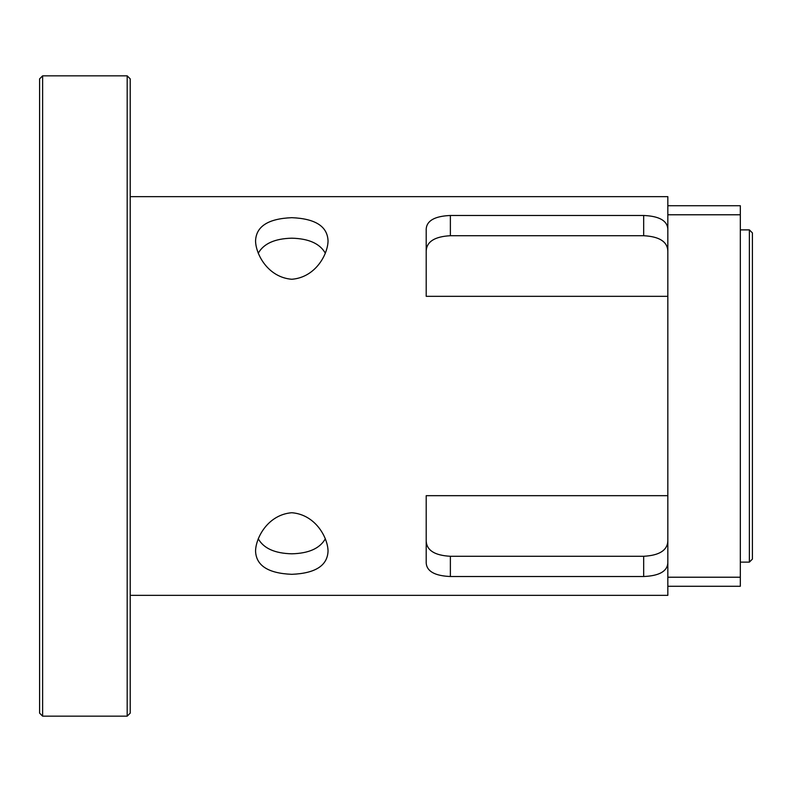 <?xml version="1.0" encoding="UTF-8"?>
<svg xmlns="http://www.w3.org/2000/svg" width="792" height="792" viewBox="0 0 792 792"><rect width="100%" height="100%" fill="white"/><g stroke="black" fill="none" stroke-linecap="round" stroke-linejoin="round"><path stroke-width="1.19" d="M42.619 75.844L39.6 78.863L39.6 713.137L42.619 716.156L42.619 75.844L127.185 75.844L127.185 716.156L42.619 716.156M127.185 716.156L130.215 713.137L130.215 78.863L127.185 75.844M325.334 253.212C319.909 243.599 308.732 238.6 291.803 238.194C274.864 238.6 263.687 243.599 258.261 253.212M291.803 217.681C315.454 218.651 327.542 226.433 328.046 240.996C327.809 254.4 315.553 277.388 291.803 279.269C268.043 277.388 255.796 254.4 255.559 240.996C256.063 226.433 268.142 218.651 291.803 217.681M291.803 574.319C268.142 573.349 256.063 565.567 255.559 551.004C255.796 537.6 268.043 514.612 291.803 512.731C315.553 514.612 327.809 537.6 328.046 551.004C327.542 565.567 315.454 573.349 291.803 574.319M258.261 538.788C263.687 548.401 274.864 553.4 291.803 553.806C308.732 553.4 319.909 548.401 325.334 538.788M643.668 215.483L643.668 235.719C659.34 236.56 667.399 241.659 667.834 251.024C667.399 241.659 659.34 236.56 643.668 235.719L450.371 235.719C434.689 236.56 426.64 241.659 426.205 251.024C426.64 241.659 434.689 236.56 450.371 235.719L450.371 215.483L643.668 215.483C659.132 216.137 667.191 220.621 667.834 228.928M667.834 296.327L426.205 296.327L426.205 228.928C426.848 220.621 434.897 216.137 450.371 215.483M667.834 336.58L667.834 214.78L740.322 214.78L740.322 577.219L667.834 577.219L667.834 336.58M130.215 196.654L667.834 196.654L667.834 214.78M667.834 563.072C667.191 571.378 659.132 575.863 643.668 576.517L450.371 576.517C434.897 575.863 426.848 571.378 426.205 563.072L426.205 495.673L667.834 495.673M450.371 576.517L450.371 556.281C434.689 555.439 426.64 550.341 426.205 540.976C426.64 550.341 434.689 555.439 450.371 556.281L643.668 556.281C659.34 555.439 667.399 550.341 667.834 540.976C667.399 550.341 659.34 555.439 643.668 556.281L643.668 576.517M667.834 577.219L667.834 595.346L130.215 595.346M752.4 396L752.4 232.898L749.38 229.878L749.38 562.122L752.4 559.102L752.4 396M740.322 214.78L740.322 205.722L667.834 205.722M667.834 586.278L740.322 586.278L740.322 577.219M740.322 562.122L749.38 562.122M740.322 229.878L749.38 229.878"/></g></svg>
